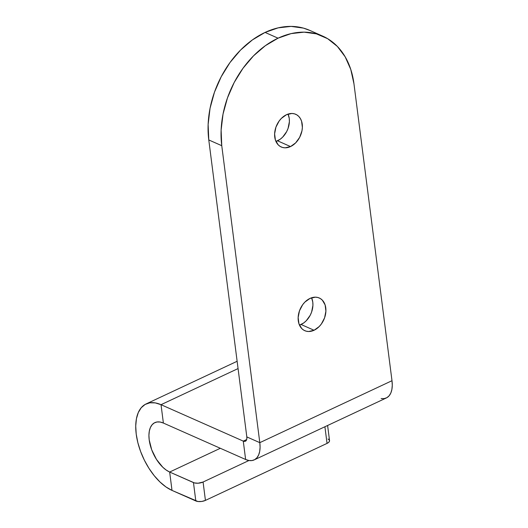 <?xml version="1.0" encoding="UTF-8"?>
<svg xmlns="http://www.w3.org/2000/svg" width="528" height="528" viewBox="0 0 528 528"><rect width="100%" height="100%" fill="white"/><g stroke="black" fill="none" stroke-linecap="round" stroke-linejoin="round"><path stroke-width="0.79" d="M299.468 325.142A17.886 12.976 113.9 0 0 301.079 324.502L314.068 330.257A17.886 12.976 -66.1 0 1 304.781 330.686A17.886 12.976 -66.1 0 1 298.406 314.972A17.886 12.976 -66.1 0 1 309.989 298.419A17.886 12.976 -66.1 0 1 319.268 297.99A17.886 12.976 -66.1 0 1 325.644 313.705A17.886 12.976 -66.1 0 1 314.068 330.257L301.079 324.502A17.886 12.976 113.9 0 0 311.593 297.779L312.787 302.141L312.919 305.369L311.606 312.074L310.2 315.289L306.187 320.826L303.719 322.945L299.468 325.142M275.939 141.451A17.886 12.976 113.9 0 0 277.55 140.811L290.532 146.566A17.886 12.976 -66.1 0 1 281.252 146.995A17.886 12.976 -66.1 0 1 274.877 131.281A17.886 12.976 -66.1 0 1 286.453 114.728A17.886 12.976 -66.1 0 1 295.739 114.299A17.886 12.976 -66.1 0 1 302.115 130.013A17.886 12.976 -66.1 0 1 290.532 146.566L277.55 140.811A17.886 12.976 113.9 0 0 288.064 114.088L289.258 118.45L289.39 121.678L288.07 128.383L286.671 131.597L282.652 137.135L280.19 139.253L275.939 141.451M381.13 398.554L384.199 398.6L386.905 397.663L389.136 395.782L390.819 393.023L391.875 389.499L392.271 385.341L391.994 380.708L259.802 442.662L260.086 447.295L259.684 451.453L258.628 454.978L256.951 457.736L254.72 459.617L252.014 460.555L248.945 460.515L203.082 482.024A6.877 3.036 172.7 0 1 193.466 482.585L195.815 500.953A6.877 3.036 -7.3 0 0 205.432 500.392L327.043 443.395L324.911 426.749L327.043 443.395L205.432 500.392L201.769 501.448L197.875 501.494L172.009 490.406L169.66 472.039L193.466 482.585L195.815 500.953L172.009 490.406L165.99 486.961L159.997 482.005L154.249 475.721L148.975 468.362L144.375 460.198L140.626 451.546L137.874 442.741L136.217 434.122L135.729 426.017L136.422 418.744L138.277 412.573L141.214 407.748L145.121 404.448L149.853 402.811L155.225 402.89L161.027 404.686L163.383 423.053L245.626 459.485L243.276 441.118L161.027 404.686L243.276 441.118L246.695 439.514L243.276 441.118L245.626 459.485L248.945 460.515L203.082 482.024L205.432 500.392L203.082 482.024L198.073 483.212L194.41 482.909L169.66 472.039L220.334 448.285L169.66 472.039L172.009 490.406A48.147 25.443 64.9 0 1 138.824 446.18A48.147 25.443 64.9 0 1 146.084 403.946A48.147 25.443 64.9 0 1 161.027 404.686L163.383 423.053L245.626 459.485A27.515 14.54 64.9 0 0 254.166 459.908L386.351 397.954A27.515 14.54 -115.1 0 0 391.994 380.708L353.951 83.741L391.994 380.708L259.802 442.662L221.76 145.695A85.978 62.37 -66.1 0 1 278.051 38.181L265.063 32.426A85.978 62.37 113.9 0 0 208.778 139.946L221.76 145.695L208.778 139.946L208.131 124.417L210.052 108.293L214.467 92.202L221.199 76.751L229.997 62.535L240.517 50.107L252.358 39.943L265.063 32.426L278.051 38.181A85.978 62.37 -66.1 0 1 322.681 36.109A85.978 62.37 -66.1 0 1 353.951 83.741L350.764 69.406L345.167 56.813L337.366 46.438L327.657 38.696L316.424 33.871L304.088 32.155L291.133 33.607L278.051 38.181L265.346 45.698L253.506 55.862L242.986 68.29L234.188 82.5L227.456 97.951L223.04 114.048L221.12 130.172L221.76 145.695L259.802 442.662L246.82 436.913L208.778 139.946L246.82 436.913L259.802 442.662A27.515 14.54 64.9 0 1 254.166 459.908M328.007 438.999L329.261 439.923L329.518 441.078L328.739 442.299L327.043 443.395A6.877 3.036 -7.3 0 0 329.538 440.603L327.604 425.489M238.062 368.577L161.027 404.686L238.062 368.577M322.681 36.109L309.692 30.353A85.978 62.37 113.9 0 0 265.063 32.426L278.144 27.859L291.106 26.4L303.435 28.116L309.962 30.479M309.989 298.419L304.88 302.095L302.689 304.682L299.462 310.853L298.142 317.552L298.94 323.763L301.726 328.541L303.745 330.152L306.082 331.155L308.649 331.511L314.068 330.257L319.169 326.581L321.361 323.994L324.588 317.823L325.908 311.124L325.109 304.913L322.324 300.135L320.305 298.525L317.968 297.521L315.401 297.165L309.989 298.419M286.453 114.728L281.351 118.404L279.16 120.991L275.933 127.162L274.613 133.861L275.411 140.072L278.197 144.85L280.216 146.461L282.553 147.464L285.12 147.82L290.532 146.566L295.64 142.89L299.66 137.346L301.976 130.786L302.372 127.433L301.58 121.222L300.412 118.602L298.789 116.444L296.776 114.833L294.439 113.83L291.872 113.474L286.453 114.728M246.82 436.913L246.787 439.111L246.107 440.682L244.873 441.382L243.276 441.118A6.877 3.637 64.9 0 0 245.408 441.223L245.408 441.223A6.877 3.637 64.9 0 0 246.82 436.913M163.383 423.053L160.063 422.024L156.994 421.984L154.288 422.921L152.057 424.802L150.381 427.561L149.325 431.086L148.922 435.244L149.206 439.877L151.721 449.83L156.493 459.439L162.789 467.234L166.221 470.072L169.66 472.039A27.515 14.54 64.9 0 1 150.691 446.767A27.515 14.54 64.9 0 1 154.843 422.631A27.515 14.54 64.9 0 1 163.383 423.053M146.164 403.907L237.131 361.277"/></g></svg>
